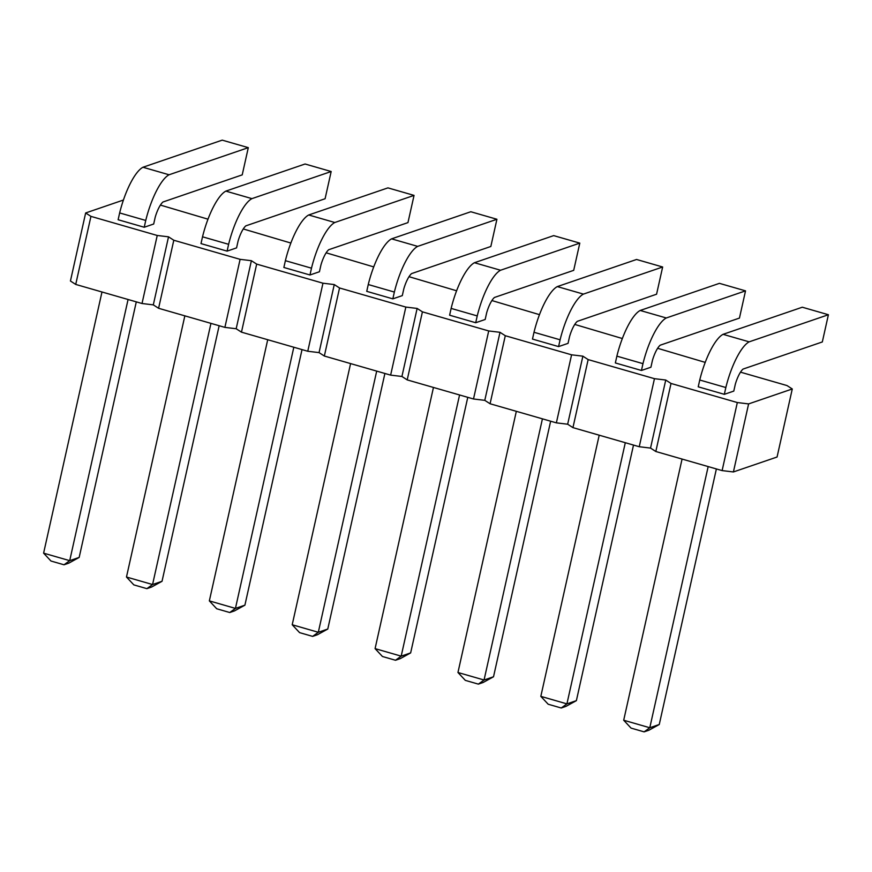 <?xml version="1.0" encoding="UTF-8"?>
<svg xmlns="http://www.w3.org/2000/svg" width="872" height="872" viewBox="0 0 872 872"><rect width="100%" height="100%" fill="white"/><g stroke="black" fill="none" stroke-linecap="round" stroke-linejoin="round"><path stroke-width="1.31" d="M123.41 200.037L85.652 212.964L70.436 281.002L75.722 284.425L142.016 303.511L153.309 304.873L158.595 308.285L173.8 240.247L240.105 259.344L251.387 260.695L256.673 264.107L322.967 283.204L334.259 284.566L339.546 287.978L405.84 307.075L417.132 308.437L422.419 311.849L488.712 330.946L500.005 332.308L505.291 335.72L571.585 354.817L582.878 356.168L588.153 359.591L654.458 378.677L665.739 380.039L671.026 383.451L737.32 402.548L748.612 403.91L792.277 388.967L786.991 385.555L740.502 372.159M153.309 304.873L168.525 236.824L173.8 240.247M158.595 308.285L224.889 327.382L236.181 328.744L241.468 332.156L307.762 351.252L319.054 352.615L324.34 356.027L390.634 375.123L401.927 376.475L407.202 379.898L473.507 398.984L484.788 400.346L490.075 403.758L556.369 422.855L567.661 424.217L572.948 427.629L639.241 446.726L650.534 448.088L655.82 451.5L722.114 470.597L733.407 471.948L777.072 457.015L792.277 388.967M142.016 303.511L157.233 235.473L168.525 236.824M224.889 327.382L240.105 259.344M657.63 348.299L705.208 362.381M574.757 324.428L622.336 338.521M491.895 300.557L539.463 314.65M409.023 276.686L456.601 290.779M326.15 252.815L373.728 266.908M243.277 228.955L290.856 243.037M160.404 205.084L207.983 219.177M85.652 212.964L90.939 216.376L157.233 235.473M642.969 363.657L616.875 356.147L615.349 362.948L641.454 370.469L650.915 367.232L652.43 360.419A18.41 5.417 -73.9 0 1 660.202 345.192L739.445 318.084L745.527 290.867L666.295 317.975A45.911 13.516 106.1 0 0 642.969 363.657L641.454 370.469M558.581 346.598L568.043 343.361L569.569 336.559A18.41 5.417 -73.9 0 1 577.34 321.332L656.572 294.213L662.655 266.995L583.423 294.104A45.911 13.516 106.1 0 0 560.097 339.797L558.581 346.598L532.476 339.077L534.002 332.276A45.911 13.516 106.1 0 1 557.317 286.594L636.56 259.475L662.655 266.995M394.362 292.055L368.257 284.534L366.741 291.346L392.836 298.856L402.297 295.619L403.823 288.817A18.41 5.417 -73.9 0 1 411.595 273.59L490.838 246.482L496.92 219.264L417.677 246.373A45.911 13.516 106.1 0 0 394.362 292.055L392.836 298.856M475.709 322.727L485.17 319.49L486.696 312.688A18.41 5.417 -73.9 0 1 494.468 297.461L573.7 270.342L579.793 243.125L500.55 270.244A45.911 13.516 106.1 0 0 477.235 315.926L475.709 322.727L449.614 315.206L451.129 308.405A45.911 13.516 106.1 0 1 474.444 262.723L553.687 235.614L579.793 243.125M145.744 220.453L119.649 212.931L118.123 219.733L144.229 227.254L153.69 224.017L155.205 217.215A18.41 5.417 -73.9 0 1 162.988 201.988L242.22 174.869L248.302 147.651L169.07 174.771A45.911 13.516 106.1 0 0 145.744 220.453L144.229 227.254M228.617 244.313L202.522 236.803L200.996 243.604L227.102 251.125L236.563 247.888L238.078 241.075A18.41 5.417 -73.9 0 1 245.85 225.848L325.093 198.74L331.175 171.522L251.943 198.631A45.911 13.516 106.1 0 0 228.617 244.313L227.102 251.125M311.489 268.184L285.384 260.674L283.869 267.475L309.974 274.985L319.435 271.748L320.951 264.946A18.41 5.417 -73.9 0 1 328.722 249.719L407.965 222.611L414.047 195.393L334.804 222.502A45.911 13.516 106.1 0 0 311.489 268.184L309.974 274.985M725.842 387.528L699.747 380.007L698.221 386.819L724.327 394.329L733.788 391.092L735.303 384.29A18.41 5.417 -73.9 0 1 743.075 369.063L822.318 341.955L828.4 314.738L749.157 341.846A45.911 13.516 106.1 0 0 725.842 387.528L724.327 394.329M733.407 471.948L748.612 403.91M722.114 470.597L737.32 402.548M655.82 451.5L671.026 383.451M650.534 448.088L665.739 380.039M639.241 446.726L654.458 378.677M572.948 427.629L588.153 359.591M567.661 424.217L582.878 356.168M556.369 422.855L571.585 354.817M490.075 403.758L505.291 335.72M484.788 400.346L500.005 332.308M473.507 398.984L488.712 330.946M407.202 379.898L422.419 311.849M401.927 376.475L417.132 308.437M390.634 375.123L405.84 307.075M324.34 356.027L339.546 287.978M319.054 352.615L334.259 284.566M307.762 351.252L322.967 283.204M241.468 332.156L256.673 264.107M236.181 328.744L251.387 260.695M75.722 284.425L90.939 216.376M625.3 442.714L566.92 703.878L576.381 700.641L633.508 445.069M599.206 435.193L540.825 696.357L566.92 703.878L561.241 707.999L565.972 706.375L576.381 700.641M542.428 418.843L484.058 680.007L493.519 676.77L550.646 421.209M516.333 411.322L457.953 672.497L484.058 680.007L478.368 684.128L483.099 682.504L493.519 676.77M376.693 371.101L318.313 632.276L327.774 629.039L384.901 373.467M350.588 363.591L292.207 624.755L318.313 632.276L312.634 636.386L317.364 634.772L327.774 629.039M459.566 394.972L401.185 656.147L410.647 652.91L467.774 397.338M433.46 387.451L375.08 648.626L401.185 656.147L395.507 660.257L400.237 658.643L410.647 652.91M128.075 299.499L69.706 560.663L79.167 557.426L136.294 301.865M101.98 291.978L43.6 553.153L69.706 560.663L64.016 564.784L68.746 563.17L79.167 557.426M210.948 323.37L152.567 584.534L126.473 577.024L184.853 315.849M126.473 577.024L133.841 584.894L146.888 588.654L152.567 584.534L162.029 581.297L219.155 325.736M293.82 347.23L235.44 608.405L244.901 605.168L302.028 349.596M267.715 339.72L209.345 600.884L235.44 608.405L229.761 612.526L234.492 610.901L244.901 605.168M708.173 466.575L649.793 727.749L659.254 724.512L716.381 468.94M682.067 459.064L623.698 720.228L649.793 727.749L644.114 731.859L648.844 730.246L659.254 724.512M745.527 290.867L719.433 283.346L640.19 310.465A45.911 13.516 106.1 0 0 616.875 356.147M560.097 339.797L534.002 332.276M496.92 219.264L470.815 211.743L391.583 238.852A45.911 13.516 106.1 0 0 368.257 284.534M477.235 315.926L451.129 308.405M248.302 147.651L222.207 140.141L142.964 167.25A45.911 13.516 106.1 0 0 119.649 212.931M331.175 171.522L305.08 164.001L225.837 191.121A45.911 13.516 106.1 0 0 202.522 236.803M414.047 195.393L387.942 187.872L308.71 214.981A45.911 13.516 106.1 0 0 285.384 260.674M828.4 314.738L802.294 307.217L723.062 334.325A45.911 13.516 106.1 0 0 699.747 380.007M561.241 707.999L548.194 704.238L540.825 696.357M478.368 684.128L465.321 680.367L457.953 672.497M312.634 636.386L299.587 632.636L292.207 624.755M395.507 660.257L382.448 656.496L375.08 648.626M64.016 564.784L50.968 561.023L43.6 553.153M162.029 581.297L151.619 587.03L146.888 588.654M229.761 612.526L216.714 608.765L209.345 600.884M644.114 731.859L631.066 728.109L623.698 720.228M666.295 317.975L640.19 310.465M583.423 294.104L557.317 286.594M417.677 246.373L391.583 238.852M500.55 270.244L474.444 262.723M169.07 174.771L142.964 167.25M251.943 198.631L225.837 191.121M334.804 222.502L308.71 214.981M749.157 341.846L723.062 334.325"/></g></svg>
